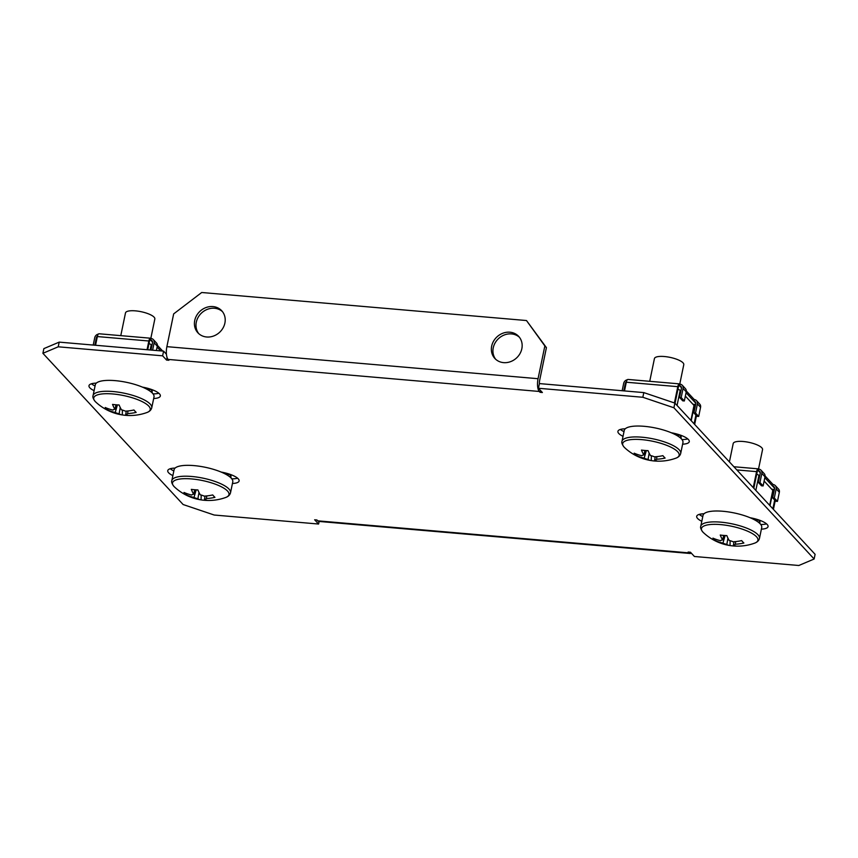 <?xml version="1.0" encoding="UTF-8"?>
<svg xmlns="http://www.w3.org/2000/svg" width="858" height="858" viewBox="0 0 858 858"><rect width="100%" height="100%" fill="white"/><g stroke="black" fill="none" stroke-linecap="round" stroke-linejoin="round"><path stroke-width="1.29" d="M503.614 362.634A16.238 14.382 137.2 0 1 494.851 358.462A16.238 14.382 137.2 0 1 493.586 341.141A16.238 14.382 137.2 0 1 509.909 332.207A16.238 14.382 137.2 0 1 518.661 336.379A16.238 14.382 137.2 0 1 519.937 353.7A16.238 14.382 137.2 0 1 503.614 362.634M495.677 359.277A16.238 14.382 137.2 0 1 495.484 342.288A16.238 14.382 137.2 0 1 511.486 333.912A16.238 14.382 137.2 0 1 519.412 337.269M212.956 306.574A16.238 14.382 -42.8 0 0 196.632 315.508A16.238 14.382 -42.8 0 0 197.908 332.818A16.238 14.382 -42.8 0 0 206.66 336.99A16.238 14.382 -42.8 0 0 222.983 328.067A16.238 14.382 -42.8 0 0 221.718 310.746A16.238 14.382 -42.8 0 0 212.956 306.574M222.458 311.636A16.238 14.382 -42.8 0 0 214.532 308.269A16.238 14.382 -42.8 0 0 198.541 316.645A16.238 14.382 -42.8 0 0 198.734 333.633M221.192 472.072A17.482 5.084 11.7 0 1 238.234 478.807A17.482 5.084 11.7 0 1 239.114 480.941A17.482 5.084 11.7 0 1 232.443 483.483M761.389 529.15A17.482 5.084 -168.3 0 0 768.049 526.608A17.482 5.084 -168.3 0 0 767.17 524.463A17.482 5.084 -168.3 0 0 750.128 517.739M671.353 432.775A17.482 5.084 11.7 0 1 688.395 439.511A17.482 5.084 11.7 0 1 689.274 441.656A17.482 5.084 11.7 0 1 682.614 444.187M153.679 398.52A17.482 5.084 -168.3 0 0 160.339 395.988A17.482 5.084 -168.3 0 0 159.459 393.843A17.482 5.084 -168.3 0 0 142.417 387.119M814.135 559.008L815.1 554.322L674.881 403.099L673.916 407.775L642.835 397.275L538.449 388.266L542.385 392.514L540.057 392.31L539.274 391.462L168.093 359.416L168.876 360.263L166.559 360.07L162.623 355.823L58.226 346.804L42.9 353.303L183.119 504.525L214.189 515.025L318.586 524.034L314.65 519.787L316.967 519.991L317.76 520.838L688.942 552.884L688.159 552.037L690.476 552.241L694.412 556.488L798.809 565.497L814.135 559.008L673.916 407.775M42.9 353.303L43.865 348.616L59.191 342.127L58.226 346.804M166.42 354.182A4.247 3.764 -42.8 0 0 166.409 354.182L163.588 351.136L59.191 342.127M642.835 397.275L643.811 392.599L539.414 383.59L538.449 388.266M643.811 392.599L674.881 403.099M624.002 431.649A17.482 5.084 11.7 0 1 620.42 429.429M687.751 438.899A17.482 5.084 11.7 0 1 681.971 439.532M91.474 383.773A17.482 5.084 -168.3 0 0 95.056 385.982M153.035 393.865A17.482 5.084 -168.3 0 0 158.816 393.232M760.746 524.495A17.482 5.084 -168.3 0 0 766.526 523.852M699.184 514.392A17.482 5.084 -168.3 0 0 702.766 516.613M173.831 470.945A17.482 5.084 11.7 0 1 170.249 468.725M237.58 478.185A17.482 5.084 11.7 0 1 231.799 478.828M704.021 513.76A17.482 5.084 -168.3 0 0 696.696 516.312A17.482 5.084 -168.3 0 0 701.801 521.289M96.311 383.129A17.482 5.084 -168.3 0 0 88.985 385.692A17.482 5.084 -168.3 0 0 94.09 390.669M623.026 436.336A17.482 5.084 11.7 0 1 617.921 431.359A17.482 5.084 11.7 0 1 625.246 428.796M172.866 475.622A17.482 5.084 11.7 0 1 167.75 470.645A17.482 5.084 11.7 0 1 175.075 468.093M319.122 521.46L318.586 524.034M163.588 351.136L162.623 355.823M540.454 390.433L540.057 392.31M167.074 357.55L166.559 360.07M168.093 359.416A9.985 3.614 -85.1 0 1 166.881 346.653L173.659 313.899L201.705 292.503L526.49 320.538L546.417 347.64L539.639 380.405A4.998 1.802 94.9 0 0 539.382 383.74M546.417 347.64L544.851 345.946L538.063 378.71A9.985 3.614 94.9 0 0 539.274 391.462M544.851 345.946L526.49 320.538M688.942 552.884A9.985 3.614 94.9 0 0 690.025 553.474A9.985 3.614 94.9 0 0 691.226 553.045M690.025 553.474L318.833 521.428A9.985 3.614 -85.1 0 1 317.76 520.838M700.814 514.167L700.557 515.39M157.111 347.05L160.671 350.89M157.379 345.324L162.698 351.061M152.392 393.125A2.499 0.901 94.9 0 1 152.284 390.272L152.392 389.8M146.965 389.264L151.737 389.682A4.247 1.534 94.9 0 0 151.512 392.288M95.549 345.259L97.351 336.561A4.247 1.534 -85.1 0 1 99.056 333.773L150.558 338.213A4.247 1.534 94.9 0 0 148.852 341.001L147.05 349.71M150.987 350.053L152.52 342.653A2.499 2.209 -42.8 0 0 150.676 340.111L151.019 338.47A4.247 1.534 94.9 0 0 150.558 338.213M147.715 349.764L149.41 341.602A2.499 0.901 94.9 0 1 150.407 339.961A2.499 0.901 94.9 0 1 150.676 340.111L152.563 342.138M97.447 336.175A2.499 2.209 -42.8 0 0 96.375 337.805L96.965 338.438M98.402 334.084A4.247 3.764 -42.8 0 0 94.745 337.666L93.222 345.066M94.841 345.206L96.375 337.805M152.606 350.193L154.14 342.792A4.247 3.764 -42.8 0 0 153.314 339.564L156.456 342.964A4.247 3.764 137.2 0 1 157.293 346.192L156.392 350.514M153.314 339.564A4.247 3.764 -42.8 0 0 151.019 338.47M148.992 343.575A4.998 1.448 11.7 0 1 151.212 344.809L151.909 345.56M127.971 410.961L127.638 413.567A7.561 2.199 -168.3 0 1 125.718 414.382A49.828 18.007 -85.1 0 0 128.872 415.486A49.41 45.581 72.9 0 1 125.568 415.326A49.946 49.946 0 0 0 146.739 412.591L146.739 412.591A28.829 8.376 -168.3 0 0 148.756 406.091A28.829 8.376 -168.3 0 0 112.881 393.972A28.829 8.376 -168.3 0 0 95.195 401.469A28.829 8.376 -168.3 0 0 95.764 402.037L95.764 402.037A49.946 49.946 0 0 0 121.815 414.864A49.828 18.007 94.9 0 0 122.276 414.918L122.437 410.081M93.061 395.645A29.966 8.709 -168.3 0 1 118.49 392.181A29.966 8.709 -168.3 0 1 150.247 404.129A29.966 8.709 -168.3 0 1 151.748 407.797L154.011 396.911A29.966 8.709 -168.3 0 0 152.499 393.243A29.966 8.709 -168.3 0 0 120.742 381.295A29.966 8.709 -168.3 0 0 95.313 384.759L93.061 395.645C92.471 396.857 93.147 398.766 95.099 401.372L95.764 402.037M150.836 338.32L154.837 318.994A14.983 4.354 -168.3 0 0 154.086 317.16A14.983 4.354 -168.3 0 0 138.213 311.186A14.983 4.354 -168.3 0 0 125.493 312.923L120.785 335.65M125.397 415.315A49.946 49.946 0 0 0 125.6 415.336A49.41 45.581 72.9 0 1 125.397 415.315A49.41 45.581 72.9 0 1 122.276 414.918M127.638 413.567A49.828 44.133 -42.8 0 0 136.165 412.398A49.41 9.577 69.3 0 1 133.934 409.985A49.828 44.133 137.2 0 1 125.397 411.154A7.561 2.199 -168.3 0 0 121.504 409.834A49.828 18.007 -85.1 0 1 119.123 404.976A49.41 32.765 -15.2 0 1 115.787 404.783A49.41 32.765 -15.2 0 1 112.537 404.408A49.828 18.007 94.9 0 0 114.908 409.266A7.561 2.199 -168.3 0 0 112.988 410.081A49.828 44.133 137.2 0 1 105.234 407.507A49.41 22.394 -56.7 0 0 107.475 409.92A49.828 44.133 -42.8 0 0 115.229 412.494A7.561 2.199 -168.3 0 0 119.123 413.813A49.828 18.007 94.9 0 0 121.815 414.864M114.908 409.266L115.991 404.794M120.227 407.518L119.123 413.813M125.718 414.382L126.287 411.1M115.229 412.494L117.417 404.901M107.475 409.92L108.333 408.74M686.057 392.717L693.961 401.233L694.294 399.603L686.314 390.991M696.46 415.669L694.658 424.388L694.101 423.82L695.913 415.068M681.327 438.792A2.499 0.901 94.9 0 1 681.231 435.939L681.327 435.456M675.9 434.931L680.673 435.349A4.247 1.534 94.9 0 0 680.448 437.955M624.495 390.926L626.297 382.228A4.247 1.534 -85.1 0 1 628.002 379.44L679.504 383.88A4.247 1.534 94.9 0 0 677.799 386.668L674.42 402.938M681.188 397.576L684.341 400.976L686.228 391.849A4.247 3.764 137.2 0 0 685.403 388.631L682.249 385.231A4.247 3.764 -42.8 0 1 683.075 388.459L681.188 397.576L679.568 397.436L681.456 388.309A2.499 2.209 -42.8 0 0 679.622 385.778L679.954 384.137A4.247 1.534 94.9 0 0 679.504 383.88M675.031 403.26L678.346 387.269A2.499 0.901 94.9 0 1 679.354 385.628A2.499 0.901 94.9 0 1 679.622 385.778L681.509 387.805M626.383 381.831A2.499 2.209 -42.8 0 0 625.31 383.472L625.9 384.105M627.348 379.751A4.247 3.764 -42.8 0 0 623.691 383.322L622.157 390.733M623.777 390.873L625.31 383.472M682.249 385.231A4.247 3.764 -42.8 0 0 679.954 384.137M684.341 400.976L682.721 400.836L679.568 397.436M698.68 416.441L695.527 413.041L697.415 403.914A4.247 3.764 -42.8 0 0 696.589 400.686L699.731 404.086A4.247 3.764 137.2 0 1 700.568 407.314L698.68 416.441L697.05 416.302L693.897 412.902L695.795 403.775A2.499 2.209 -42.8 0 0 693.961 401.233L695.838 403.271M696.589 400.686A4.247 3.764 -42.8 0 0 694.294 399.603M695.527 413.041L693.897 412.902M677.938 389.242A4.998 1.448 11.7 0 1 680.158 390.476L680.855 391.227M685.349 396.085L694.015 405.426A4.998 1.448 11.7 0 1 694.272 406.038L691.226 420.72M656.906 456.628L656.574 459.234A7.561 2.199 -168.3 0 1 654.654 460.049A49.828 18.007 -85.1 0 0 657.807 461.154A49.41 45.581 72.9 0 1 654.515 460.993A49.41 45.581 72.9 0 1 654.332 460.982A49.946 49.946 0 0 0 654.536 460.993A49.946 49.946 0 0 0 675.675 458.258L675.675 458.258A28.829 8.376 -168.3 0 0 677.702 451.758A28.829 8.376 -168.3 0 0 641.827 439.639A28.829 8.376 -168.3 0 0 624.141 447.136A28.829 8.376 -168.3 0 0 624.699 447.704L624.699 447.704A49.946 49.946 0 0 0 650.761 460.521A49.828 18.007 94.9 0 0 651.222 460.585L651.383 455.748M621.996 441.312A29.966 8.709 -168.3 0 1 647.425 437.848A29.966 8.709 -168.3 0 1 679.182 449.796A29.966 8.709 -168.3 0 1 680.694 453.464L682.947 442.578A29.966 8.709 -168.3 0 0 681.434 438.91A29.966 8.709 -168.3 0 0 649.678 426.962A29.966 8.709 -168.3 0 0 624.249 430.426L621.996 441.312C621.406 442.524 622.093 444.433 624.034 447.029L624.699 447.704M679.783 383.987L683.783 364.661A14.983 4.354 -168.3 0 0 683.022 362.827A14.983 4.354 -168.3 0 0 667.149 356.853A14.983 4.354 -168.3 0 0 654.429 358.59L649.731 381.317M654.332 460.982A49.41 45.581 72.9 0 1 651.222 460.585M656.574 459.234A49.828 44.133 -42.8 0 0 665.111 458.065A49.41 9.577 69.3 0 1 662.869 455.652A49.828 44.133 137.2 0 1 654.343 456.821A7.561 2.199 -168.3 0 0 650.439 455.501A49.828 18.007 -85.1 0 1 648.069 450.643A49.41 32.765 -15.2 0 1 644.733 450.45A49.41 32.765 -15.2 0 1 641.473 450.075A49.828 18.007 94.9 0 0 643.854 454.933A7.561 2.199 -168.3 0 0 641.923 455.748A49.828 44.133 137.2 0 1 634.18 453.174A49.41 22.394 -56.7 0 0 636.411 455.587A49.828 44.133 -42.8 0 0 644.165 458.161A7.561 2.199 -168.3 0 0 648.069 459.48A49.828 18.007 94.9 0 0 650.761 460.521M643.854 454.933L644.926 450.461M649.174 453.185L648.069 459.48M654.654 460.049L655.233 456.767M644.165 458.161L646.353 450.568M636.411 455.587L637.28 454.408M231.167 478.088A2.499 0.901 94.9 0 1 231.059 475.235L231.156 474.753M225.74 474.227L230.512 474.635A4.247 1.534 94.9 0 0 230.287 477.252M225.504 497.554L225.504 497.554A28.829 8.376 -168.3 0 0 227.531 491.055A28.829 8.376 -168.3 0 0 191.656 478.936A28.829 8.376 -168.3 0 0 173.97 486.432A28.829 8.376 -168.3 0 0 174.528 486.99L173.863 486.325C171.922 483.719 171.246 481.81 171.836 480.598A29.966 8.709 -168.3 0 1 197.265 477.134A29.966 8.709 -168.3 0 1 229.022 489.081A29.966 8.709 -168.3 0 1 230.523 492.76C229.901 495.023 228.228 496.621 225.504 497.554A49.946 49.946 0 0 1 204.365 500.289A49.41 45.581 72.9 0 1 204.161 500.268A49.41 45.581 72.9 0 1 201.051 499.882L201.212 495.045M230.523 492.76L232.775 481.874A29.966 8.709 -168.3 0 0 231.274 478.206A29.966 8.709 -168.3 0 0 199.517 466.259A29.966 8.709 -168.3 0 0 174.088 469.723L171.836 480.598M199.002 492.471L197.898 498.777A7.561 2.199 -168.3 0 1 193.994 497.458A49.828 44.133 -42.8 0 1 186.24 494.873A49.41 22.394 -56.7 0 1 184.009 492.46A49.828 44.133 137.2 0 0 191.763 495.045A7.561 2.199 -168.3 0 1 193.683 494.229A49.828 18.007 94.9 0 1 191.313 489.371A49.41 32.765 -15.2 0 0 194.562 489.736A49.41 32.765 -15.2 0 0 197.898 489.939A49.828 18.007 -85.1 0 0 200.268 494.798A7.561 2.199 -168.3 0 1 204.172 496.117A49.828 44.133 137.2 0 0 212.709 494.937A49.41 9.577 69.3 0 0 214.94 497.35A49.828 44.133 -42.8 0 1 206.413 498.53A7.561 2.199 -168.3 0 1 204.483 499.345L205.062 496.063M204.161 500.268A49.946 49.946 0 0 0 204.365 500.289A49.41 45.581 72.9 0 0 207.636 500.45A49.828 18.007 -85.1 0 1 204.483 499.345M197.898 498.777A49.828 18.007 94.9 0 0 200.59 499.817A49.828 18.007 94.9 0 0 201.051 499.882M193.683 494.229L194.766 489.757M193.994 497.458L196.192 489.854M186.24 494.873L187.108 493.693M206.746 495.924L206.413 498.53M764.821 477.67L772.726 486.196L773.069 484.555L765.089 475.954M758.729 469.101A4.247 1.534 94.9 0 0 758.268 468.843A4.247 1.534 94.9 0 0 756.574 471.632L753.26 487.591L753.817 488.191L757.121 472.222A2.499 0.901 94.9 0 1 758.118 470.581A2.499 0.901 94.9 0 1 758.397 470.731L758.729 469.101A4.247 3.764 -42.8 0 1 761.85 473.412L765.004 476.812L763.116 485.939L761.486 485.8L758.333 482.4L760.231 473.273A2.499 2.209 -42.8 0 0 758.397 470.731L760.274 472.769M775.235 500.622L773.423 509.373M760.102 523.755A2.499 0.901 94.9 0 1 760.006 520.903L760.102 520.42M754.675 519.894L759.448 520.302A4.247 1.534 94.9 0 0 759.223 522.919M774.677 500.032L772.876 508.783M772.672 497.865L774.302 498.005L776.19 488.878A4.247 3.764 -42.8 0 0 775.353 485.649L778.506 489.049A4.247 3.764 137.2 0 1 779.343 492.278L777.445 501.404L775.825 501.265L772.672 497.865L774.56 488.738A2.499 2.209 -42.8 0 0 772.726 486.196L774.613 488.234M775.353 485.649A4.247 3.764 -42.8 0 0 773.069 484.555M774.302 498.005L777.445 501.404M761.025 470.184L764.167 473.584A4.247 3.764 137.2 0 1 765.004 476.812M763.116 485.939L759.963 482.539L761.85 473.412M759.963 482.539L758.333 482.4M756.713 474.206A4.998 1.448 11.7 0 1 758.922 475.439L759.62 476.19M764.124 481.048L772.79 490.39A4.998 1.448 11.7 0 1 773.037 491.001L770.001 505.684M754.45 543.221L754.45 543.221A28.829 8.376 -168.3 0 0 756.466 536.722A28.829 8.376 -168.3 0 0 720.602 524.603A28.829 8.376 -168.3 0 0 702.906 532.099A28.829 8.376 -168.3 0 0 703.474 532.657L702.809 531.992C700.857 529.386 700.182 527.477 700.771 526.265A29.966 8.709 -168.3 0 1 726.2 522.801A29.966 8.709 -168.3 0 1 757.957 534.749A29.966 8.709 -168.3 0 1 759.469 538.427C758.837 540.69 757.164 542.288 754.45 543.221A49.946 49.946 0 0 1 733.311 545.956A49.946 49.946 0 0 1 733.107 545.935A49.41 45.581 72.9 0 1 729.997 545.549L730.147 540.712M759.469 538.427L761.722 527.541A29.966 8.709 -168.3 0 0 760.209 523.863A29.966 8.709 -168.3 0 0 728.453 511.926A29.966 8.709 -168.3 0 0 703.024 515.39L700.771 526.265M758.547 468.94L762.548 449.624A14.983 4.354 -168.3 0 0 761.797 447.79A14.983 4.354 -168.3 0 0 745.924 441.816A14.983 4.354 -168.3 0 0 733.204 443.543L729.407 461.894M727.938 538.138L726.833 544.444A7.561 2.199 -168.3 0 1 722.94 543.125A49.828 44.133 -42.8 0 1 715.186 540.54A49.41 22.394 -56.7 0 1 712.944 538.127A49.828 44.133 137.2 0 0 720.699 540.712A7.561 2.199 -168.3 0 1 722.618 539.896A49.828 18.007 94.9 0 1 720.248 535.038A49.41 32.765 -15.2 0 0 723.498 535.403A49.41 32.765 -15.2 0 0 726.833 535.606A49.828 18.007 -85.1 0 0 729.214 540.465A7.561 2.199 -168.3 0 1 733.118 541.784A49.828 44.133 137.2 0 0 741.644 540.604A49.41 9.577 69.3 0 0 743.886 543.017A49.828 44.133 -42.8 0 1 735.349 544.197A7.561 2.199 -168.3 0 1 733.429 545.012L733.998 541.73M733.107 545.935A49.41 45.581 72.9 0 0 733.279 545.956A49.41 45.581 72.9 0 0 736.582 546.117A49.828 18.007 -85.1 0 1 733.429 545.012M726.833 544.444A49.828 18.007 94.9 0 0 729.536 545.484A49.828 18.007 94.9 0 0 729.997 545.549M722.618 539.896L723.702 535.424M722.94 543.125L725.128 535.521M715.186 540.54L716.044 539.36M735.681 541.591L735.349 544.197M166.881 346.653L538.063 378.71M150.118 340.058L150.676 340.111M97.351 336.561L148.852 341.001M154.14 342.792L157.293 346.192M151.212 344.809L150.139 349.978M679.064 385.725L679.622 385.778M695.645 404.504L692.953 404.279M693.961 407.529L695.001 407.614M626.297 382.228L677.799 386.668M675.042 403.228L674.485 402.638M683.075 388.459L686.228 391.849M697.415 403.914L700.568 407.314M690.915 420.388L694.015 405.426M680.158 390.476L677.059 405.437M774.409 489.468L771.717 489.232M757.829 470.688L758.397 470.731M736.85 469.927L756.574 471.632M772.876 508.751L773.423 509.341M772.736 492.481L773.766 492.578M776.19 488.878L779.343 492.278M758.922 475.439L755.823 490.401M769.69 505.351L772.79 490.39M151.748 407.797C151.126 410.07 149.453 411.668 146.739 412.591M680.694 453.464C680.062 455.737 678.388 457.335 675.675 458.258M174.528 486.99A49.946 49.946 0 0 0 200.59 499.817M758.268 468.843L733.89 466.741M703.474 532.657A49.946 49.946 0 0 0 729.536 545.484"/></g></svg>
